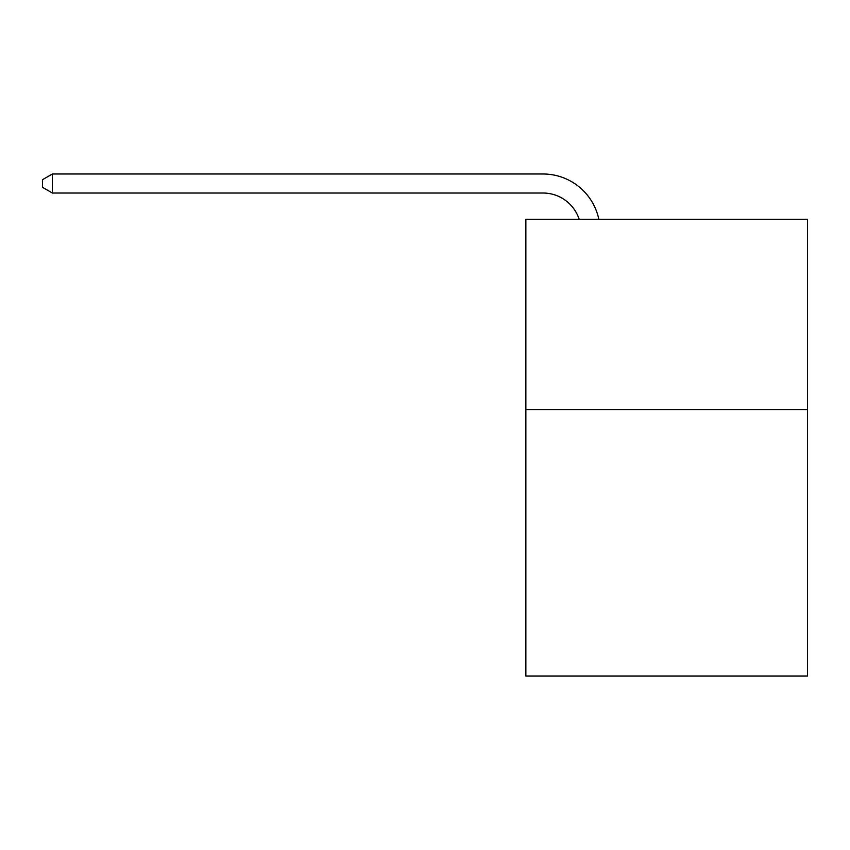 <?xml version="1.0" encoding="UTF-8"?>
<svg xmlns="http://www.w3.org/2000/svg" width="850" height="850" viewBox="0 0 850 850"><rect width="100%" height="100%" fill="white"/><g stroke="black" fill="none" stroke-linecap="round" stroke-linejoin="round"><path stroke-width="1.27" d="M807.5 409.583L807.5 676.005L525.863 676.005L525.863 219.289L807.5 219.289L807.5 409.583L525.863 409.583M542.98 193.024A38.059 38.059 -33.8 0 1 579.169 219.289A38.059 38.059 -36.7 0 0 542.98 193.024L52.392 193.024L42.5 187.319L42.5 179.701L52.392 173.995L542.98 173.995A57.088 57.088 146.2 0 1 598.846 219.289M52.392 193.024L52.392 173.995L542.98 173.995"/></g></svg>
